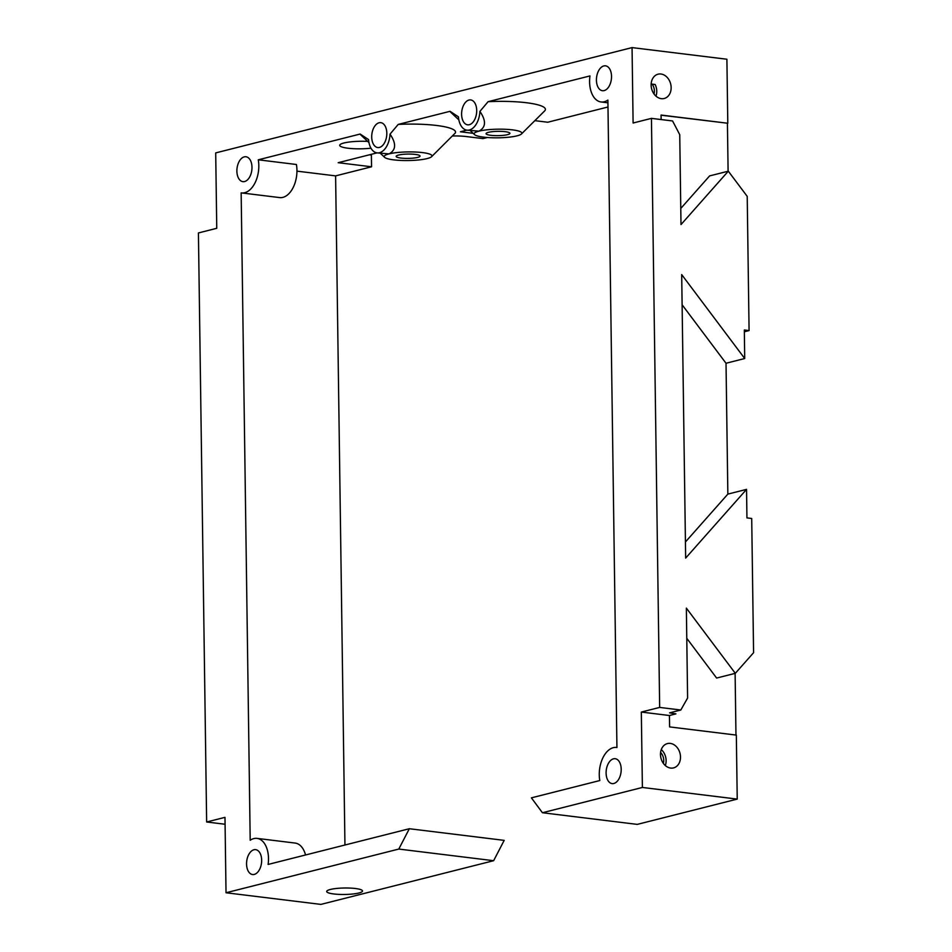 <?xml version="1.0" encoding="UTF-8"?>
<svg xmlns="http://www.w3.org/2000/svg" width="952" height="952" viewBox="0 0 952 952"><rect width="100%" height="100%" fill="white"/><g stroke="black" fill="none" stroke-linecap="round" stroke-linejoin="round"><path stroke-width="1.43" d="M505.179 131.673A11.936 2.154 179.2 0 0 492.648 131.638A11.936 2.154 179.2 0 0 486.044 133.661A11.936 2.154 179.2 0 0 498.015 135.648A11.936 2.154 179.2 0 0 509.927 133.328A11.936 2.154 179.2 0 0 505.179 131.673M415.298 154.414A11.936 2.154 179.2 0 0 402.767 154.367A11.936 2.154 179.2 0 0 396.163 156.402A11.936 2.154 179.2 0 0 408.134 158.389A11.936 2.154 179.2 0 0 420.046 156.057A11.936 2.154 179.2 0 0 415.298 154.414M370.959 148.191A20.896 3.772 -0.8 0 1 348.027 148.226A20.896 3.772 -0.8 0 1 339.721 145.335A20.896 3.772 -0.8 0 1 367.674 141.396M368.971 142.61L360.844 134.982A47.767 8.627 -0.8 0 1 360.153 134.042L368.555 139.575A17.91 10.65 -83 0 0 377.075 152.879A17.91 10.65 -83 0 0 390.022 134.137L398.21 124.414A47.767 8.627 -0.8 0 1 455.211 133.101L431.589 156.687A23.883 4.308 179.2 0 0 417.714 152.153A23.883 4.308 179.2 0 0 389.035 153.891A23.883 4.308 179.2 0 0 384.644 157.354A23.883 4.308 179.2 0 0 408.158 160.543A23.883 4.308 179.2 0 0 431.589 156.687M279.281 197.528A23.883 14.197 97 0 0 279.65 197.588A23.883 14.197 97 0 0 296.405 164.494L258.278 159.805L360.153 134.042M296.941 171.134L335.604 175.882L371.554 166.79L338.186 162.697L377.016 152.879M225.077 824.253L206.643 821.992L198.421 232.942L216.758 228.301L215.699 152.903L632.057 47.6L726.9 59.238L727.792 123.248L661.069 115.049L661.128 119.559M746.547 489.376L727.852 494.1L726.019 363.259L744.714 358.523L681.692 274.592L685.654 558.098L746.547 489.376L746.939 517.9L751.711 518.483L753.579 652.703L735.313 673.326L686.356 608.114L687.606 698.018L680.811 710.013L659.665 707.419L651.442 118.369L672.588 120.963L679.74 134.672L681.001 224.577L728.304 171.181L709.609 175.906L680.775 208.452M735.111 673.373L735.967 735.051M680.811 710.013L669.589 712.858L675.92 713.869L669.446 715.511L669.613 726.912L736.336 735.099L737.229 799.097L637.269 824.384L542.426 812.734L531.394 797.847L599.808 780.545A23.883 14.197 -83 0 1 616.563 747.451A23.883 14.197 -83 0 1 616.932 747.51L607.888 100.103A23.883 14.197 -83 0 1 601.069 101.971A23.883 14.197 -83 0 1 589.966 75.922L488.09 101.686A47.767 8.627 -0.8 0 1 544.627 110.932L521.47 133.958A23.883 4.308 179.2 0 0 507.594 129.412A23.883 4.308 179.2 0 0 478.927 131.162A23.883 4.308 179.2 0 0 474.524 134.613A23.883 4.308 179.2 0 0 498.051 137.814A23.883 4.308 179.2 0 0 521.47 133.958M534.857 120.654L547.733 122.237L607.983 106.993M661.069 115.192L727.792 123.248M727.423 123.332L728.101 171.229M728.304 171.181L747.213 196.362L749.081 330.582L744.345 331.784M370.923 154.414L371.387 155.045L369.4 154.795M371.554 166.79L371.387 155.045M344.945 845.007L335.604 175.882M504.179 840.366L493.636 860.703L398.793 849.065L409.336 828.728L504.179 840.366M206.643 821.992L224.981 817.351L226.029 892.762L320.872 904.4L493.636 860.703M744.714 358.523L744.321 329.999L749.081 330.582M685.428 541.986L727.852 494.1M726.019 363.259L682.12 304.783M390.022 134.137C396.425 143.49 396.103 150.071 389.035 153.891L377.075 152.879M452.414 135.981A20.896 3.772 -0.8 0 1 466.325 136.552L483.009 138.599L487.353 137.504M473.168 133.339L460.435 131.781L466.897 130.138M458.852 119.881L450.736 112.253A47.767 8.627 -0.8 0 1 450.034 111.313L458.436 116.834A17.91 10.65 -83 0 0 466.968 130.15A17.91 10.65 -83 0 0 479.903 111.408L488.09 101.686M398.21 124.414L450.034 111.313M654 93.951A9.556 7.485 75.8 0 0 652.156 84.133L655.154 84.502A12.543 9.829 75.8 0 1 655.964 96.128M651.132 85.109A12.543 9.829 75.8 0 0 664.21 98.496A12.543 9.829 75.8 0 0 670.66 83.931A12.543 9.829 75.8 0 0 658.07 74.185A12.543 9.829 75.8 0 0 651.132 85.109M409.336 828.728L268.119 864.44A23.883 14.197 -83 0 0 257.016 838.379A23.883 14.197 -83 0 0 250.197 840.259L241.154 192.851A23.883 14.197 -83 0 0 241.522 192.911A23.883 14.197 -83 0 0 258.278 159.805M663.354 763.349A9.556 7.485 75.8 0 0 660.593 752.437M665.317 765.527A12.543 9.829 75.8 0 0 661.283 749.581M660.474 754.508A12.543 9.829 75.8 0 0 673.564 767.895A12.543 9.829 75.8 0 0 680.014 753.329A12.543 9.829 75.8 0 0 667.412 743.583A12.543 9.829 75.8 0 0 660.474 754.508M651.442 118.369L633.104 123.01L632.057 47.6M542.426 812.734L642.386 787.459L737.229 799.097M669.446 715.511L641.327 712.06L642.386 787.459M641.327 712.06L659.665 707.419M226.029 892.762L398.793 849.065M606.103 773.072A12.543 7.449 -83 0 0 612.124 783.603A12.543 7.449 -83 0 0 621.049 772.06A12.543 7.449 -83 0 0 615.182 758.708A12.543 7.449 -83 0 0 606.103 773.072M246.556 863.999A12.543 7.449 -83 0 0 252.577 874.531A12.543 7.449 -83 0 0 261.502 863A12.543 7.449 -83 0 0 255.636 849.648A12.543 7.449 -83 0 0 246.556 863.999M236.881 171.11A12.543 7.449 -83 0 0 242.903 181.654A12.543 7.449 -83 0 0 251.828 170.11A12.543 7.449 -83 0 0 245.961 156.759A12.543 7.449 -83 0 0 236.881 171.11M596.428 80.182A12.543 7.449 -83 0 0 602.449 90.714A12.543 7.449 -83 0 0 611.374 79.183A12.543 7.449 -83 0 0 605.508 65.831A12.543 7.449 -83 0 0 596.428 80.182M371.708 137.017A12.543 7.449 -83 0 0 377.73 147.548A12.543 7.449 -83 0 0 386.655 136.017A12.543 7.449 -83 0 0 380.788 122.653A12.543 7.449 -83 0 0 371.708 137.017M461.601 114.276A12.543 7.449 -83 0 0 467.622 124.819A12.543 7.449 -83 0 0 476.547 113.276A12.543 7.449 -83 0 0 470.669 99.924A12.543 7.449 -83 0 0 461.601 114.276M333.807 893.964A17.91 3.237 -0.8 0 1 326.691 891.488A17.91 3.237 -0.8 0 1 344.553 888.002A17.91 3.237 -0.8 0 1 362.51 890.989A17.91 3.237 -0.8 0 1 352.609 894.023A17.91 3.237 -0.8 0 1 333.807 893.964M735.313 673.326L716.618 678.05L686.773 638.304M479.903 111.408C486.317 120.761 485.984 127.342 478.927 131.162L466.968 130.15M257.016 838.379L295.144 843.067A23.883 14.197 97 0 1 305.544 854.967M384.644 157.354L380.312 153.284M474.524 134.613L470.193 130.543M607.923 102.816L601.069 101.971M279.65 197.588L241.522 192.911"/></g></svg>
